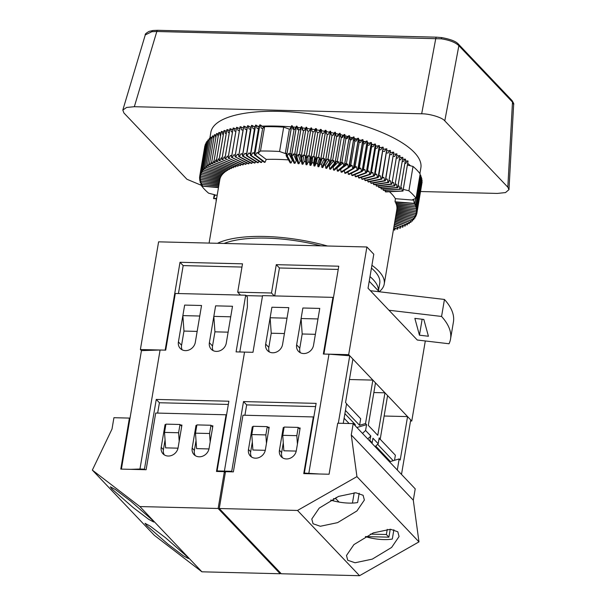<?xml version="1.0" encoding="UTF-8"?>
<svg xmlns="http://www.w3.org/2000/svg" width="606" height="606" viewBox="0 0 606 606"><rect width="100%" height="100%" fill="white"/><g stroke="black" fill="none" stroke-linecap="round" stroke-linejoin="round"><path stroke-width="0.91" d="M356.889 427.503L366.569 424.654L365.585 430.472L370.842 436.002L369.675 440.948M371.781 443.16L372.167 442.789L370.069 440.577M372.167 442.789L372.948 438.214L378.205 443.743L379.182 437.926L380.235 439.032L387.582 395.582L384.954 392.817L373.857 392.544M349.435 379.523L372.864 380.098L375.493 382.863L368.304 425.374L377.765 435.328L384.954 392.817M372.864 380.098L365.516 423.549L366.569 424.654M362.502 433.404L365.585 430.472M344.897 413.663L355.169 424.473L355.404 425.942M346.556 403.869L360.676 418.731L359.57 425.298L365.516 423.549M359.57 425.298L345.443 410.444M389.976 461.643L393.211 460.689L377.621 444.289M378.932 439.418L380.235 439.032M390.097 462.439L389.863 460.969L375.728 446.092M217.615 471.483L217.084 470.93L224.402 471.112L225.409 472.172L224.402 471.112L244.536 352.094L224.402 471.112L231.727 471.294L243.514 401.581L316.135 403.369L304.348 473.081L319.226 473.99M265.678 344.079A9.128 7.901 -43.6 0 0 267.504 350.579A9.128 7.901 -43.6 0 0 276.321 352.101A9.128 7.901 -43.6 0 0 282.563 344.496L288.797 307.651L271.905 307.234L265.678 344.079L268.829 347.397L271.23 333.224L270.125 317.764L287.017 318.18L288.797 307.651L271.905 307.234L270.125 317.764M296.637 344.844A9.128 7.901 136.4 0 0 298.47 351.336A9.128 7.901 136.4 0 0 307.287 352.866A9.128 7.901 136.4 0 0 313.529 345.261L319.763 308.416L302.871 308L301.091 318.529L317.976 318.945L319.763 308.416L302.871 308L296.637 344.844L299.796 348.162A9.128 7.901 -43.6 0 0 300.326 352.73M333.414 297.864L332.936 297.364L323.346 354.04L328.982 354.177L308.848 473.195M332.936 297.364L262.565 295.622L252.982 352.298L244.536 352.094L236.09 351.881L245.68 295.205L247.362 296.978L247.392 307.03L239.794 351.972M304.871 473.634L304.348 473.081M232.25 471.847L231.727 471.294M387.249 529.349L386.378 534.507L388.9 537.166L390.241 529.258M386.378 534.507L370.38 534.113M333.497 498.647L335.845 498.7L339.065 502.086M333.914 501.003L333.202 500.253L330.974 500.2M380.038 439.092L395.377 455.227L394.514 460.31M384.128 416.019L407.565 416.595L400.21 460.045L399.165 458.939L397.294 469.998M393.211 460.689L399.165 458.939M407.565 416.595L410.716 419.913L401.498 474.422M328.982 354.177L349.738 355.767L352.889 359.085L345.541 402.535L346.594 403.641L343.254 423.359M349.738 355.767L338.322 423.238M336.057 497.45L335.845 498.7M354.192 492.761L352.442 503.078M269.367 351.965A9.128 7.901 136.4 0 1 268.829 347.397M299.796 348.162L302.189 333.989L301.091 318.529M296.236 451.084L283.85 450.781L282.752 435.32L284.146 427.056L298.22 427.404L296.826 435.669L282.752 435.32M244.915 415.246L246.665 404.899L315.59 406.596M265.276 450.319L252.891 450.016L251.785 434.555L253.187 426.291L267.261 426.639L265.86 434.903L251.785 434.555M246.665 404.899L243.514 401.581M299.947 429.215L298.22 427.404M297.425 444.122L296.826 435.669M268.981 428.457L267.261 426.639M266.466 443.357L265.86 434.903M344.117 418.254L349.109 423.503M375.114 446.675L378.205 443.743M367.759 438.933L370.842 436.002M365.365 536.605A24.338 7.992 9.6 0 0 392.309 539.037L393.885 529.712M347.753 560.255L355.04 562.762L372.281 559.133L391.635 547.43L399.066 536.522L397.801 531.773L390.514 529.265L373.266 532.894L353.919 544.597L346.48 555.505L347.753 560.255M330.671 500.109A24.338 7.992 9.6 0 0 357.616 502.541L359.191 493.216M313.06 523.758L320.347 526.266L337.587 522.637L356.942 510.934L364.373 500.026L363.1 495.276L355.813 492.769L338.572 496.397L319.218 508.101L311.787 519.009L313.06 523.758M251.535 457.007A9.128 7.901 136.4 0 1 250.679 451.803L252.323 442.069M282.502 457.772A9.128 7.901 -43.6 0 1 281.638 452.568L283.282 442.834M365.41 536.583L388.9 537.166M219.266 508.517L225.493 471.68L233.378 471.877L242.961 415.201L313.332 416.936L303.742 473.612L329.081 474.233L337.709 423.223L353.184 423.609L415.224 488.86L413.3 500.192L418.973 541.878L359.547 575.7L281.298 573.768L219.266 508.517L297.516 510.449L359.547 575.7M353.184 423.609L351.268 434.941L356.942 476.627L418.973 541.878M356.942 476.627L297.516 510.449M351.268 434.941L413.3 500.192M252.975 427.518L252.301 426.813L248.468 449.478A9.128 7.901 -43.6 0 0 250.301 455.977A9.128 7.901 -43.6 0 0 259.11 457.507A9.128 7.901 -43.6 0 0 265.36 449.894L269.193 427.23L267.784 427.192M252.301 426.813L253.096 426.829M298.75 427.957L300.152 427.987L296.319 450.659A9.128 7.901 136.4 0 1 290.077 458.272A9.128 7.901 136.4 0 1 281.26 456.742A9.128 7.901 136.4 0 1 279.434 450.243L283.267 427.571L284.055 427.594M283.941 428.283L283.267 427.571M313.764 417.39L313.332 416.936M146.713 525.584L145.023 523.319L150.144 526.076L165.544 537.764L186.746 556.285L188.443 558.543L183.315 555.785L167.923 544.105L146.713 525.584M112.019 489.087L110.33 486.823L115.451 489.58L130.843 501.268L152.053 519.789L153.742 522.046L148.621 519.289L133.229 507.608L112.019 489.087M195.246 455.621A9.128 7.901 -43.6 0 1 194.382 450.417L196.026 440.683M164.279 454.856A9.128 7.901 136.4 0 1 163.415 449.652L165.067 439.918M225.326 472.657L224.364 471.65L216.486 471.46L226.068 414.784L155.704 413.042L146.114 469.718L120.783 469.097L129.411 418.087L113.928 417.708L112.012 429.04L92.347 470.104L139.888 506.563L201.919 571.814L280.169 573.746L280.336 572.761M129.411 418.087L129.934 418.64M224.364 471.65L218.137 508.487L280.169 573.746M218.137 508.487L139.888 506.563M92.347 470.104L154.379 535.356L201.919 571.814M211.486 425.806L212.895 425.836L209.062 448.508A9.128 7.901 136.4 0 1 202.821 456.121A9.128 7.901 136.4 0 1 194.003 454.591A9.128 7.901 136.4 0 1 192.17 448.092L196.003 425.42L196.798 425.442M165.718 425.367L165.044 424.654L161.211 447.326A9.128 7.901 -43.6 0 0 163.037 453.826A9.128 7.901 -43.6 0 0 171.854 455.356A9.128 7.901 -43.6 0 0 178.096 447.743L181.929 425.071L180.527 425.041M165.044 424.654L165.832 424.677M196.677 426.132L196.003 425.42M226.508 415.239L226.068 414.784M228.333 404.444L159.408 402.748L157.658 413.095M181.724 426.298L179.997 424.488L165.923 424.139L164.529 432.404L165.627 447.864L178.02 448.167M212.691 427.063L210.964 425.253L196.889 424.904L195.488 433.169L196.594 448.622L208.979 448.932M159.408 402.748L156.257 399.43L144.463 469.142L144.993 469.695M121.397 469.112L141.44 350.632L160.09 350.01L139.963 469.029L144.463 469.142M130.631 469.339L139.963 469.029M217.084 470.93L228.879 401.217L156.257 399.43M160.09 350.01L165.718 350.147L175.308 293.471L245.68 295.205M226.273 343.102A9.128 7.901 136.4 0 1 220.023 350.715A9.128 7.901 136.4 0 1 211.206 349.185A9.128 7.901 136.4 0 1 209.381 342.685L215.615 305.848L232.499 306.265L226.273 343.102M201.54 305.5L195.306 342.345A9.128 7.901 -43.6 0 1 189.064 349.95A9.128 7.901 -43.6 0 1 180.247 348.42A9.128 7.901 -43.6 0 1 178.414 341.928L184.648 305.083L201.54 305.5L199.76 316.029L182.868 315.612L184.648 305.083L201.54 305.5M164.529 432.404L178.603 432.752L179.997 424.488M179.202 441.206L178.603 432.752M195.488 433.169L209.562 433.51L210.964 425.253M210.168 441.971L209.562 433.51M213.07 350.579A9.128 7.901 136.4 0 1 212.532 346.003L209.381 342.685M213.827 316.377L215.615 305.848L232.499 306.265L230.719 316.794L213.827 316.377L214.933 331.838L212.532 346.003M182.868 315.612L183.966 331.073L181.573 345.246A9.128 7.901 -43.6 0 0 182.111 349.813M209.805 138.524L210.858 132.305A106.497 34.966 9.6 0 1 279.063 111.36A106.497 34.966 9.6 0 1 420.867 167.824L419.905 173.513M290.918 126.828A106.497 34.966 -170.4 0 0 276.571 126.093A106.497 34.966 -170.4 0 0 262.065 126.169L263.754 127.449M295.683 127.237A106.497 34.966 -170.4 0 0 292.948 126.995L291.751 125.654A110.148 36.171 -170.4 0 0 291.675 125.647L290.191 128.866L289.38 129.169L285.259 153.538L279.578 151.492A112.58 36.966 -170.4 0 0 260.474 151.023L258.504 152.879L257.065 152.523L255.482 155.075L265.049 162.279L266.231 159.423A89.764 29.474 9.6 0 1 277.753 159.378A89.764 29.474 9.6 0 1 288.509 159.901M300.485 127.722A106.497 34.966 -170.4 0 0 297.599 127.419L296.554 126.086L291.478 156.128L292.054 156.363L294.993 163.332L296.266 160.575A89.764 29.474 9.6 0 1 297.076 160.666M305.31 128.283A106.497 34.966 -170.4 0 0 302.28 127.919L301.394 126.601L296.311 156.636L296.872 156.878L298.94 163.756L300.22 161.014A89.764 29.474 9.6 0 1 301.417 161.158M310.151 128.926A106.497 34.966 -170.4 0 0 306.977 128.495L306.257 127.184L301.174 157.227L301.712 157.469L302.902 164.241L304.189 161.514A89.764 29.474 9.6 0 1 305.666 161.711L305.182 155.31L305.485 157.984L305.977 157.878A110.148 36.171 -170.4 0 1 306.053 157.886L306.568 158.136L306.878 164.787L308.159 162.067A89.764 29.474 9.6 0 1 309.643 162.294L310.007 156.022L310.348 158.704L310.863 158.613A110.148 36.171 -170.4 0 1 310.931 158.62L311.423 158.878L310.855 165.393L312.143 162.688A89.764 29.474 9.6 0 1 313.62 162.938L314.825 156.802L315.196 159.507L315.734 159.423A110.148 36.171 -170.4 0 1 315.809 159.431L316.279 159.689L314.825 166.059L316.112 163.37A89.764 29.474 9.6 0 1 317.589 163.635L319.627 157.651L320.036 160.37L320.597 160.302A110.148 36.171 -170.4 0 1 320.672 160.317L321.112 160.575L318.786 166.786L320.066 164.105A89.764 29.474 9.6 0 1 321.536 164.393L324.415 158.575L324.854 161.31L325.437 161.249A110.148 36.171 -170.4 0 1 325.505 161.264L325.922 161.529L322.725 167.567A89.764 29.474 -170.4 0 0 321.854 167.385L321.536 164.393M314.999 129.639A106.497 34.966 -170.4 0 0 311.757 129.154M319.847 130.434A106.497 34.966 -170.4 0 0 316.605 129.896M324.672 131.297A106.497 34.966 -170.4 0 0 321.445 130.707M328.49 134.206L329.459 132.229A106.497 34.966 -170.4 0 0 326.263 131.6M332.785 135.229L334.111 133.206A106.497 34.966 -170.4 0 0 331.058 132.555M337.012 136.297L338.716 134.244A106.497 34.966 -170.4 0 0 335.822 133.585M341.254 137.335L343.269 135.35A106.497 34.966 -170.4 0 0 340.534 134.684M345.594 138.297L347.761 136.509A106.497 34.966 -170.4 0 0 345.193 135.842M349.912 139.319L352.184 137.729A106.497 34.966 -170.4 0 0 349.791 137.062M354.283 140.35L356.533 139.001A106.497 34.966 -170.4 0 0 354.313 138.342M358.699 141.41L360.79 140.327A106.497 34.966 -170.4 0 0 358.744 139.683M363.024 142.569L364.956 141.706A106.497 34.966 -170.4 0 0 363.092 141.077M367.259 143.811L369.016 143.122A106.497 34.966 -170.4 0 0 367.334 142.531M371.387 145.122L372.963 144.592A106.497 34.966 -170.4 0 0 371.47 144.023M375.402 146.508L376.788 146.099A106.497 34.966 -170.4 0 0 375.485 145.576M379.288 147.947L380.492 147.637A106.497 34.966 -170.4 0 0 379.371 147.167M383.045 149.44L384.052 149.22A106.497 34.966 -170.4 0 0 383.128 148.796M386.666 150.977L387.476 150.826A106.497 34.966 -170.4 0 0 386.734 150.47M390.135 152.56L390.749 152.462A106.497 34.966 -170.4 0 0 390.196 152.182M393.468 154.182L393.87 154.129A106.497 34.966 -170.4 0 0 393.506 153.932M410.444 165.786A106.497 34.966 -170.4 0 0 407.687 163.325M441.35 38.829L441.713 37.602C450.432 39.193 455.977 41.344 458.356 44.071L458.356 44.071A2.432 2.106 136.4 0 1 458.863 45.685C455.5 42.435 449.667 40.148 441.35 38.829L156.81 31.504L151.886 31.694L145.266 34.928C144.887 34.216 146.175 33.027 149.144 31.376L153.023 30.489L157.643 30.3A2.432 0.924 91.4 0 0 156.81 31.504L134.335 106.709L126.631 107.436L122.821 110.05L123.897 112.958L186.928 179.262L201.54 185.391M510.6 99.892A2.432 2.106 136.4 0 1 511.979 100.482C513.532 102.876 514.085 104.187 513.653 104.414L512.487 102.096L458.863 45.685L444.789 120.874C442.388 117.579 429.73 113.708 421.678 113.792L435.797 38.383A2.432 0.924 91.4 0 1 436.623 37.178L441.713 37.602M458.356 44.071L511.979 100.482A2.432 2.106 136.4 0 1 512.487 102.096L507.82 187.178L444.789 120.874M378.439 290.925L379.735 283.297A85.196 27.974 -170.4 0 0 371.44 268.117M320.907 245.839A85.196 27.974 -170.4 0 0 266.292 238.12A85.196 27.974 -170.4 0 0 224.084 243.453M379.22 291.751L378.402 290.888A85.196 27.974 -170.4 0 0 370.001 276.624M379.182 291.706A89.764 29.474 -170.4 0 0 384.234 284.055A89.764 29.474 -170.4 0 0 371.917 265.292M327.513 246.006A89.764 29.474 -170.4 0 0 264.716 236.461A89.764 29.474 -170.4 0 0 217.478 243.294M421.867 181.906L422.109 182.027A110.148 36.171 -170.4 0 1 422.109 182.05L417.026 212.092L396.892 209.032A89.764 29.474 -170.4 0 0 396.915 208.737L397.074 207.722M396.9 207.396L417.034 210.426A110.148 36.171 -170.4 0 0 417.034 210.426L396.915 207.699A89.764 29.474 -170.4 0 0 396.9 207.396L397.051 206.373M396.703 206.032L416.822 208.752A110.148 36.171 -170.4 0 0 416.822 208.752L396.763 206.335A89.764 29.474 -170.4 0 0 396.703 206.032L396.847 205.002M396.332 204.646L416.39 207.047A110.148 36.171 -170.4 0 0 416.39 207.047L396.43 204.957A89.764 29.474 -170.4 0 0 396.332 204.646L396.46 203.601M419.981 175.028L420.822 175.285A110.148 36.171 -170.4 0 1 420.829 175.308L415.754 205.343L395.923 203.548A89.764 29.474 -170.4 0 0 395.786 203.237L395.907 202.184M395.241 202.124A89.764 29.474 -170.4 0 0 395.067 201.806L395.377 198.685L413.769 200.162L414.262 203.351L414.875 203.571A110.148 36.171 -170.4 0 1 414.89 203.601L395.241 202.124M389.446 191.776A89.764 29.474 9.6 0 1 395.377 198.685M405.293 160.931L408.035 161.007A110.148 36.171 -170.4 0 1 408.073 161.037L402.99 191.072L385.666 191.92A89.764 29.474 -170.4 0 0 385.234 191.594L385.264 190.367M402.604 159.204L405.535 159.219A110.148 36.171 -170.4 0 1 405.581 159.249L400.498 189.284L383.651 190.466A89.764 29.474 -170.4 0 0 383.181 190.14L383.197 188.875M399.733 157.499L402.854 157.446A110.148 36.171 -170.4 0 1 402.899 157.469L397.672 187.724L381.477 189.011A89.764 29.474 -170.4 0 0 380.977 188.693L380.985 187.39M396.824 155.81L399.99 155.681A110.148 36.171 -170.4 0 1 400.036 155.712L394.847 185.974L379.159 187.58A89.764 29.474 -170.4 0 0 378.629 187.262L378.621 185.913M393.87 154.129L396.953 153.939A110.148 36.171 -170.4 0 1 396.998 153.962L391.84 184.232L376.705 186.156A89.764 29.474 -170.4 0 0 376.137 185.837L376.121 184.444M390.749 152.462L393.741 152.22A110.148 36.171 -170.4 0 1 393.794 152.242L388.666 182.52L374.107 184.747A89.764 29.474 -170.4 0 0 373.508 184.444L373.478 182.982M385.605 179.384L387.264 179.118L385.764 178.876L390.431 150.546L385.333 180.823L371.372 183.368A89.764 29.474 -170.4 0 0 370.751 183.057L370.705 181.535M382.128 177.785L383.901 177.452L382.394 177.232L386.908 148.879L381.841 179.164L368.516 182.005A89.764 29.474 -170.4 0 0 367.865 181.702L367.804 180.103M378.508 176.225L380.379 175.816L378.879 175.619L383.234 147.243L378.205 177.528L365.539 180.664A89.764 29.474 -170.4 0 0 364.857 180.376L364.782 178.694M374.735 174.71L376.712 174.21L375.212 174.036L379.341 149.667L379.424 145.645L374.425 175.937L362.449 179.361A89.764 29.474 -170.4 0 0 361.744 179.073L361.646 177.293M370.827 173.255L372.91 172.634L371.425 172.49L375.546 148.122L375.478 144.076L370.516 174.376L359.244 178.081A89.764 29.474 -170.4 0 0 358.517 177.808L358.404 175.907M366.774 171.854L368.978 171.104L367.501 170.983L371.622 146.614L371.41 142.561L366.478 172.861L355.934 176.838A89.764 29.474 -170.4 0 0 355.192 176.573L355.055 174.543M362.6 170.521L364.926 169.619L363.464 169.521L367.584 145.145L367.228 141.084L362.327 171.384L352.533 175.634A89.764 29.474 -170.4 0 0 351.768 175.369L351.609 173.187M358.29 169.279L360.759 168.173L359.32 168.097L363.441 143.728L362.933 139.66L358.063 169.96L349.048 174.467A89.764 29.474 -170.4 0 0 348.261 174.21L348.018 171.15M353.859 168.135L356.495 166.779L355.071 166.726L359.191 142.357L358.684 141.804L358.54 138.282L353.699 168.582L345.473 173.339A89.764 29.474 -170.4 0 0 344.67 173.096L344.413 170.044M349.298 167.12L352.124 165.43L350.722 165.408L354.843 141.039L354.283 140.478L354.055 136.956L349.245 167.264L341.822 172.255A89.764 29.474 -170.4 0 0 341.004 172.021L340.731 168.976M338.11 171.218A89.764 29.474 -170.4 0 0 337.277 170.998L336.997 167.96L343.14 162.908L343.693 165.718L344.337 165.711A110.148 36.171 -170.4 0 1 344.405 165.726L344.708 165.991L338.11 171.218M334.338 170.233A89.764 29.474 -170.4 0 0 333.489 170.013L333.194 166.991L338.534 161.726L339.065 164.521L339.693 164.499A110.148 36.171 -170.4 0 1 339.769 164.521L340.095 164.787L334.338 170.233M332.626 166.855A89.764 29.474 9.6 0 1 333.194 166.991M330.505 169.286A89.764 29.474 -170.4 0 0 329.649 169.089L329.346 166.074L333.876 160.613L334.376 163.393L334.997 163.355A110.148 36.171 -170.4 0 1 335.065 163.37L335.421 163.635L330.505 169.286M328.399 165.855A89.764 29.474 9.6 0 1 329.346 166.074M326.634 168.4A89.764 29.474 -170.4 0 0 325.77 168.21L325.46 165.203L329.164 159.56L329.641 162.317L330.232 162.272A110.148 36.171 -170.4 0 1 330.308 162.287L330.694 162.552L326.634 168.4M324.127 164.923A89.764 29.474 9.6 0 1 325.46 165.203M318.786 166.786A89.764 29.474 -170.4 0 0 317.908 166.62L317.589 163.635M314.825 166.059A89.764 29.474 -170.4 0 0 313.946 165.908L313.62 162.938M310.855 165.393A89.764 29.474 -170.4 0 0 309.969 165.256L309.643 162.294M306.878 164.787A89.764 29.474 -170.4 0 0 305.992 164.658L305.666 161.711M302.902 164.241A89.764 29.474 -170.4 0 0 302.023 164.128L300.637 157.333L301.099 157.212A110.148 36.171 -170.4 0 1 301.174 157.227M298.94 163.756A89.764 29.474 -170.4 0 0 298.061 163.658L295.796 156.757L296.243 156.628A110.148 36.171 -170.4 0 1 296.311 156.636M294.993 163.332A89.764 29.474 -170.4 0 0 294.122 163.249L290.986 156.257L291.403 156.121A110.148 36.171 -170.4 0 1 291.478 156.128M285.259 153.538L286.07 153.235L286.206 155.833L290.206 162.9A89.764 29.474 -170.4 0 1 291.077 162.976L292.342 160.204A89.764 29.474 9.6 0 1 292.774 160.242M378.402 290.888L369.221 281.229M265.049 162.279A89.764 29.474 -170.4 0 0 264.277 162.31L254.725 154.909A110.148 36.171 -170.4 0 1 254.785 154.901L255.482 155.075M255.171 126.548A106.497 34.966 -170.4 0 0 254.043 126.639L252.301 125.518L252.952 128.601L254.429 128.919L250.376 155.333L260.868 162.491A89.764 29.474 -170.4 0 1 261.618 162.446L262.277 160.832M251.142 126.896A106.497 34.966 -170.4 0 0 250.21 126.987L248.354 125.874L249.013 128.942L250.498 129.245L246.331 155.628L257.558 162.734A89.764 29.474 -170.4 0 1 258.285 162.673L258.891 161.143M247.233 127.321A106.497 34.966 -170.4 0 0 246.498 127.411L244.536 126.313L245.203 129.358L246.695 129.639L242.415 156.007L254.346 163.044A89.764 29.474 -170.4 0 1 255.05 162.969L255.618 161.507M243.46 127.828A106.497 34.966 -170.4 0 0 242.923 127.911L240.855 126.828L241.529 129.858L243.029 130.116L238.628 156.462L251.248 163.415A89.764 29.474 -170.4 0 1 251.929 163.325L252.452 161.923M240.855 126.828L240.135 126.707L235.052 156.742A110.148 36.171 -170.4 0 0 234.999 156.749L248.263 163.847A89.764 29.474 -170.4 0 1 248.915 163.749L249.407 162.4M239.787 128.434A106.497 34.966 -170.4 0 0 239.491 128.487L236.598 127.305L231.522 157.348A110.148 36.171 -170.4 0 0 231.469 157.355L245.392 164.347A89.764 29.474 -170.4 0 1 246.021 164.234L246.483 162.931M236.234 129.146L236.211 129.131A106.497 34.966 -170.4 0 0 236.211 129.131L233.219 127.987L228.136 158.022A110.148 36.171 -170.4 0 0 228.091 158.03L242.658 164.908A89.764 29.474 -170.4 0 1 243.248 164.779L243.688 163.522M232.871 129.76L230 128.737L224.917 158.772A110.148 36.171 -170.4 0 0 224.871 158.787L240.044 165.529A89.764 29.474 -170.4 0 1 240.612 165.385L241.029 164.165M229.666 130.457L226.947 129.563L221.872 159.598A110.148 36.171 -170.4 0 0 221.826 159.613L237.575 166.203A89.764 29.474 -170.4 0 1 238.113 166.052L238.506 164.862M226.621 131.237L224.076 130.457L218.993 160.492A110.148 36.171 -170.4 0 0 218.948 160.507L235.249 166.938A89.764 29.474 -170.4 0 1 235.757 166.771L236.12 165.612M223.758 132.085L221.379 131.419L216.297 161.454A110.148 36.171 -170.4 0 0 216.259 161.469L233.068 167.733A89.764 29.474 -170.4 0 1 233.545 167.551L233.886 166.423M221.069 133.009L218.864 132.449L213.782 162.491A110.148 36.171 -170.4 0 0 213.751 162.506L231.045 168.582A89.764 29.474 -170.4 0 1 231.477 168.385L231.803 167.279M218.569 134.009L216.547 133.547L211.464 163.582A110.148 36.171 -170.4 0 0 211.433 163.605L229.166 169.475A89.764 29.474 -170.4 0 1 229.576 169.279L229.879 168.188M216.251 135.077L214.418 134.706L209.335 164.741A110.148 36.171 -170.4 0 0 209.305 164.764L227.455 170.43A89.764 29.474 -170.4 0 1 227.826 170.218L228.114 169.142M214.138 136.214L212.494 135.926L207.411 165.968A110.148 36.171 -170.4 0 0 207.381 165.983L225.902 171.43A89.764 29.474 -170.4 0 1 226.235 171.203L226.508 170.142M212.214 137.418L210.767 137.206L205.684 167.241A110.148 36.171 -170.4 0 0 205.661 167.264L224.523 172.475A89.764 29.474 -170.4 0 1 224.811 172.24L225.068 171.195M210.494 138.676L209.252 138.539L204.169 168.574A110.148 36.171 -170.4 0 0 204.146 168.597L223.303 173.574A89.764 29.474 -170.4 0 1 223.561 173.324L223.803 172.286M208.987 140.001L207.941 139.925L202.858 169.96A110.148 36.171 -170.4 0 0 202.843 169.983L222.258 174.702A89.764 29.474 -170.4 0 1 222.478 174.452L222.705 173.422M207.684 141.372L206.851 141.365L201.768 171.4A110.148 36.171 -170.4 0 0 201.753 171.422L221.387 175.884A89.764 29.474 -170.4 0 1 221.569 175.619L221.781 174.596M206.593 142.804L205.964 142.849L200.889 172.884A110.148 36.171 -170.4 0 0 200.874 172.907L220.69 177.096A89.764 29.474 -170.4 0 1 220.826 176.823L221.031 175.801M205.707 144.334L205.305 144.372L200.222 174.414A110.148 36.171 -170.4 0 0 200.215 174.437L220.167 178.346A89.764 29.474 -170.4 0 1 220.273 178.066L220.463 177.05M205.033 145.917L199.775 175.982A110.148 36.171 -170.4 0 0 199.768 176.005L219.826 179.626A89.764 29.474 -170.4 0 1 219.887 179.338L220.061 178.323M423.829 319.445L414.86 318.385L419.45 335.186L428.419 336.247L423.829 319.445M441.569 316.453L388.961 310.242L417.261 340.011L449.038 343.761A164.309 53.949 -170.4 0 0 450.546 338.996A164.309 53.949 -170.4 0 0 441.569 316.453L444.448 299.455L370.387 290.706M450.546 338.996L453.424 321.991A164.309 53.949 -170.4 0 0 444.448 299.455M422.147 319.241L419.45 335.186M388.961 310.242L368.039 288.229L373.788 254.225L366.895 246.975L348.685 354.661L411.769 421.018L410.535 420.988M284.419 333.55L271.23 333.224M315.378 334.315L302.189 333.989M214.933 331.838L228.121 332.164M183.966 331.073L197.155 331.399M348.685 354.661L323.915 354.048L338.769 266.201L276.283 264.663L271.488 293.001L237.711 292.168L242.506 263.83L180.012 262.284L165.158 350.132L140.387 349.526L158.598 241.839L366.895 246.975M338.224 269.428L279.434 267.981L276.283 264.663M274.26 295.91L271.488 293.001M279.434 267.981L274.707 295.925M240.484 295.077L237.711 292.168M262.496 296.016L246.059 295.614M241.961 267.057L183.171 265.602L180.012 262.284M183.171 265.602L178.444 293.546M425.306 340.958L411.769 421.018M141.44 350.632L140.387 349.526M393.415 229.772L394.703 230.083A110.148 36.171 -170.4 0 0 394.748 230.068L393.483 229.348M393.733 227.909L397.581 229.189A110.148 36.171 -170.4 0 0 397.619 229.174L393.794 227.508M394.029 226.144L400.278 228.227A110.148 36.171 -170.4 0 0 400.316 228.212L394.089 225.765M394.309 224.47L402.785 227.189A110.148 36.171 -170.4 0 0 402.823 227.174L394.37 224.106M394.582 222.872L405.111 226.099A110.148 36.171 -170.4 0 0 405.141 226.076L394.642 222.523M394.839 221.334L407.24 224.94A110.148 36.171 -170.4 0 0 407.27 224.917L394.9 220.993M395.097 219.849L409.164 223.712A110.148 36.171 -170.4 0 0 409.194 223.697L395.15 219.523M395.339 218.41L410.883 222.44A110.148 36.171 -170.4 0 0 410.913 222.417L395.392 218.092M395.574 217.009L412.406 221.107A110.148 36.171 -170.4 0 0 412.428 221.084L395.627 216.698M395.809 215.638L413.709 219.713A110.148 36.171 -170.4 0 0 413.731 219.698L395.854 215.335M396.036 214.289L414.807 218.281A110.148 36.171 -170.4 0 0 414.822 218.258L396.082 213.994M396.256 212.964L415.686 216.796A110.148 36.171 -170.4 0 0 415.701 216.774L396.309 212.668M396.483 211.653L416.352 215.266A110.148 36.171 -170.4 0 0 416.36 215.244L396.529 211.358M396.703 210.343L416.799 213.698A110.148 36.171 -170.4 0 0 416.807 213.676L396.748 210.055M417.026 212.092A110.148 36.171 -170.4 0 0 417.026 212.062L396.915 208.737M415.754 205.343A110.148 36.171 -170.4 0 0 415.739 205.32L395.786 203.237M395.067 201.806L414.262 203.351M402.99 191.072A110.148 36.171 -170.4 0 0 402.96 191.049L385.234 191.594M400.498 189.284A110.148 36.171 -170.4 0 0 400.46 189.261L383.181 190.14M397.816 187.512A110.148 36.171 -170.4 0 0 397.771 187.481L380.977 188.693M394.953 185.747A110.148 36.171 -170.4 0 0 394.907 185.716L378.629 187.262M391.915 184.004A110.148 36.171 -170.4 0 0 391.87 183.974L376.137 185.837M388.711 182.277A110.148 36.171 -170.4 0 0 388.666 182.254L373.508 184.444M385.348 180.58A110.148 36.171 -170.4 0 0 385.295 180.558L370.751 183.057M381.825 178.914A110.148 36.171 -170.4 0 0 381.772 178.891L367.865 181.702M378.152 177.278A110.148 36.171 -170.4 0 0 378.099 177.255L364.857 180.376M374.341 175.679A110.148 36.171 -170.4 0 0 374.288 175.657L361.744 179.073M370.402 174.119A110.148 36.171 -170.4 0 0 370.342 174.096L358.517 177.808M366.335 172.596A110.148 36.171 -170.4 0 0 366.266 172.574L355.192 176.573M362.146 171.119A110.148 36.171 -170.4 0 0 362.085 171.104L351.768 175.369M357.851 169.695A110.148 36.171 -170.4 0 0 357.79 169.672L348.261 174.21M353.457 168.316A110.148 36.171 -170.4 0 0 353.389 168.301L344.67 173.096M348.973 166.991A110.148 36.171 -170.4 0 0 348.904 166.976L341.004 172.021M337.277 170.998L343.693 165.718M333.489 170.013L339.065 164.521M329.649 169.089L334.376 163.393M325.77 168.21L329.641 162.317M321.854 167.385L324.854 161.31M317.908 166.62L320.036 160.37M313.946 165.908L315.196 159.507M309.969 165.256L310.348 158.704M305.992 164.658L305.485 157.984M291.077 162.976L287.267 155.924L286.668 155.697A110.148 36.171 -170.4 0 0 286.6 155.689L286.206 155.833M261.618 162.446L250.589 155.113A110.148 36.171 -170.4 0 0 250.528 155.113L250.376 155.333M258.285 162.673L246.513 155.401A110.148 36.171 -170.4 0 0 246.453 155.409L246.331 155.628M255.05 162.969L242.559 155.772A110.148 36.171 -170.4 0 0 242.498 155.78L242.415 156.007M251.929 163.325L238.734 156.219A110.148 36.171 -170.4 0 0 238.681 156.227L238.628 156.462M248.915 163.749L235.052 156.742M246.021 164.234L231.522 157.348M243.248 164.779L228.136 158.022M240.612 165.385L224.917 158.772M238.113 166.052L221.872 159.598M235.757 166.771L218.993 160.492M233.545 167.551L216.297 161.454M231.477 168.385L213.782 162.491M229.576 169.279L211.464 163.582M227.826 170.218L209.335 164.741M226.235 171.203L207.411 165.968M224.811 172.24L205.684 167.241M223.561 173.324L204.169 168.574M222.478 174.452L202.858 169.96M221.569 175.619L201.768 171.4M220.826 176.823L200.889 172.884L205.957 142.872A110.148 36.171 -170.4 0 0 205.957 142.872M220.273 178.066L200.222 174.414M219.887 179.338L199.775 175.982M219.652 180.641L199.548 177.588A110.148 36.171 -170.4 0 0 199.541 177.611L219.599 180.929M219.433 181.951L199.533 179.232A110.148 36.171 -170.4 0 0 199.541 179.255L219.38 182.239M219.205 183.262L199.745 180.906A110.148 36.171 -170.4 0 0 199.753 180.929L219.16 183.557M218.986 184.595L200.177 182.611A110.148 36.171 -170.4 0 0 200.185 182.633L218.933 184.891M218.758 185.944L200.821 184.338A110.148 36.171 -170.4 0 0 200.836 184.36L218.705 186.247M218.524 187.322L201.684 186.08A110.148 36.171 -170.4 0 0 201.7 186.11L218.471 187.625M216.668 198.298L213.577 198.609A110.148 36.171 -170.4 0 0 213.615 198.632L216.6 198.707M420.549 191.526L497.382 193.428L505.525 192.572L508.979 189.625L507.82 187.178M134.335 106.709L421.678 113.792M294.289 129.479L292.948 126.995M262.065 126.169L260.557 125.041L261.186 128.146L262.633 128.51L264.602 126.654A112.58 36.966 -170.4 0 1 283.699 127.124L279.578 151.492M264.602 126.654L260.474 151.023M259.323 126.29A106.497 34.966 -170.4 0 0 257.997 126.366L255.671 125.071L250.589 155.113M259.118 127.146L257.997 126.366M255.012 127.26L254.043 126.639M251.02 127.472L250.21 126.987M247.142 127.775L246.498 127.411M243.4 128.161L242.923 127.911M201.669 184.61L201.487 185.694A112.58 36.966 -170.4 0 0 201.7 185.981M201.828 186.156A112.58 36.966 -170.4 0 0 208.623 193.2L215.016 194.829L213.789 198.404M407.399 165.014L413.027 166.438A112.58 36.966 -170.4 0 1 420.163 173.945L416.042 198.314A112.58 36.966 -170.4 0 0 408.906 190.814L403.278 189.383M413.027 166.438L408.906 190.814M307.378 130.744L306.977 128.495M303 130.328L302.28 127.919M298.675 129.972L297.599 127.419M292.342 160.204L288.698 153.447L287.267 155.924M290.986 156.257L290.804 153.636L289.933 153.924L294.061 129.555L292.819 129.078L292.35 125.881M262.633 128.51L258.504 152.879M266.231 159.423L257.065 152.523M291.675 125.647L286.6 155.689M291.751 125.654L286.668 155.697M283.699 127.124L289.38 129.169M260.557 125.041L259.868 124.866L254.785 154.901M254.634 153.909L252.891 152.704L251.293 155.28M254.543 155.113L254.732 152.614L254.353 153.045L258.474 128.677L257.012 128.336L256.376 125.237M259.868 124.866A110.148 36.171 -170.4 0 0 259.8 124.866L258.474 128.677M259.8 124.866L254.725 154.909M254.353 153.045L252.891 152.704M250.505 154.045L248.831 152.97L247.225 155.553M255.671 125.071A110.148 36.171 -170.4 0 0 255.611 125.078L254.429 128.919M255.611 125.078L250.528 155.113M250.308 153.288L248.831 152.97M252.301 125.518L251.596 125.366L246.513 155.401M246.49 154.272L244.892 153.31L243.271 155.916M251.596 125.366A110.148 36.171 -170.4 0 0 251.535 125.366L250.498 129.245M251.535 125.366L246.453 155.409M246.377 153.613L244.892 153.31M248.354 125.874L247.642 125.73L242.559 155.772M242.612 154.591L241.082 153.735L239.453 156.356M247.642 125.73A110.148 36.171 -170.4 0 0 247.581 125.737L246.695 129.639M247.581 125.737L242.498 155.78M242.574 154.015L241.082 153.735M244.536 126.313L243.817 126.177L238.734 156.219M238.862 154.992L237.408 154.227L235.779 156.863M243.817 126.177A110.148 36.171 -170.4 0 0 243.756 126.184L243.029 130.116M243.756 126.184L238.681 156.227M238.908 154.485L237.408 154.227M235.219 155.462L233.871 154.803L232.242 157.454M239.415 130.654L237.999 130.434L237.325 127.419M240.135 126.707A110.148 36.171 -170.4 0 0 240.082 126.715L234.999 156.749M235.287 155.03L233.871 154.803M231.697 156.007L230.492 155.454L228.863 158.121M235.878 131.26L234.613 131.085L233.946 128.086M236.598 127.305A110.148 36.171 -170.4 0 0 236.545 127.313L231.469 157.355M231.757 155.636L230.492 155.454M228.326 156.636L227.273 156.174L225.644 158.863M232.499 131.949L231.394 131.805L230.719 128.828M233.219 127.987A110.148 36.171 -170.4 0 0 233.166 127.995L228.091 158.03M228.379 156.318L227.273 156.174M225.114 157.34L224.212 156.969L222.591 159.673M229.288 132.706L228.333 132.6L227.667 129.639M230 128.737A110.148 36.171 -170.4 0 0 229.954 128.745L224.871 158.787M225.159 157.075L224.212 156.969M222.076 158.128L221.326 157.833L219.705 160.56M226.235 133.54L225.447 133.464L224.788 130.525M226.947 129.563A110.148 36.171 -170.4 0 0 226.909 129.57L221.826 159.613M222.114 157.908L221.326 157.833M219.205 158.984L218.614 158.772L217.001 161.514M223.356 134.449L222.735 134.396L222.084 131.472M224.076 130.457A110.148 36.171 -170.4 0 0 224.031 130.472L218.948 160.507M219.236 158.817L218.614 158.772M216.516 159.923L216.084 159.772L214.486 162.537M220.66 135.433L220.205 135.403L219.569 132.494M221.379 131.419A110.148 36.171 -170.4 0 0 221.334 131.434L216.259 161.469M216.539 159.802L216.084 159.772M214.016 160.931L212.153 163.62M218.152 136.479L217.236 133.578M218.864 132.449A110.148 36.171 -170.4 0 0 218.827 132.464L213.751 162.506M211.699 161.999L210.017 164.764M215.827 137.6L215.1 134.729M216.547 133.547A110.148 36.171 -170.4 0 0 216.509 133.562L211.433 163.605M209.555 163.287L208.078 165.976M213.721 138.653L213.16 135.933M214.418 134.706A110.148 36.171 -170.4 0 0 214.388 134.721L209.305 164.764M207.547 164.999L206.343 167.241M211.873 139.433L211.426 137.198M212.494 135.926A110.148 36.171 -170.4 0 0 212.464 135.949L207.381 165.983M205.737 166.801L204.813 168.559M210.229 140.259L209.896 138.524M210.767 137.206A110.148 36.171 -170.4 0 0 210.744 137.221L205.661 167.264M204.169 168.612L203.487 169.938M208.797 141.115L208.57 139.903M209.252 138.539A110.148 36.171 -170.4 0 0 209.229 138.562L204.146 168.597M203.01 170.104L202.374 171.362M207.578 141.993L207.457 141.327M207.941 139.925A110.148 36.171 -170.4 0 0 207.926 139.948L202.843 169.983M202.071 171.627L201.48 172.831M206.851 141.365A110.148 36.171 -170.4 0 0 206.835 141.387L201.753 171.422M201.351 173.18L200.798 174.354M200.874 174.733L200.328 175.907M205.305 144.372A110.148 36.171 -170.4 0 0 205.29 144.395L200.215 174.437M200.609 176.323L200.078 177.505M204.858 145.948A110.148 36.171 -170.4 0 0 204.851 145.97L199.768 176.005M199.813 176.028L199.548 177.588M200.563 177.944L200.048 179.134M199.791 177.732L199.533 179.232M200.737 179.596L200.23 180.8M199.988 179.467L199.745 180.906M201.124 181.277L200.639 182.489M200.412 181.186L200.177 182.611M201.73 182.974L201.26 184.209M201.063 182.906L200.821 184.338M202.555 184.701L202.093 185.944M201.927 184.641L201.684 186.08M217.198 195.147L214.592 195.246M214.251 194.632L213.577 198.609M216.577 198.806L216.251 200.185M216.357 198.715L216.077 200.397M395.029 228.409L394.748 230.068M394.779 228.31L394.642 229.81M397.892 227.553L397.619 229.174M397.597 227.447L397.483 228.916M400.581 226.629L400.316 228.212M400.233 226.508L400.142 227.947M403.088 225.629L402.823 227.174M402.687 225.5L402.619 226.909M405.399 224.561L405.141 226.076M404.952 224.425L404.906 225.811M407.52 223.425L407.27 224.917M407.027 223.281L407.005 224.652M409.436 222.228L409.194 223.697M408.898 222.084L408.898 223.432M411.156 220.963L410.913 222.417M410.573 220.819L410.588 222.152M412.671 219.645L412.428 221.084M412.042 219.493L412.072 220.819M413.974 218.266L413.731 219.698M413.3 218.122L413.353 219.433M415.065 216.842L414.822 218.258M414.345 216.69L414.413 217.993M415.943 215.312L415.701 216.774M415.178 215.213L415.262 216.516M416.617 213.721L416.36 215.244M415.799 213.691L415.898 214.986M416.807 213.676L421.844 183.61M416.201 212.13L416.322 213.418M422.109 182.027L417.026 212.062M416.39 210.524L416.519 211.812M422.117 180.406A110.148 36.171 -170.4 0 0 422.117 180.383L417.034 210.449L422.117 180.383L421.662 180.179M416.36 208.881L416.504 210.176M421.905 178.709A110.148 36.171 -170.4 0 1 421.905 178.74L416.83 208.775L421.905 178.709L421.238 178.459M416.102 207.146L416.269 208.509M421.473 177.005A110.148 36.171 -170.4 0 1 421.481 177.035L416.398 207.07L421.473 177.005L420.594 176.74M415.625 205.381L415.814 206.813M420.45 177.566L420.897 176.77M420.822 175.285L415.739 205.32M414.913 203.465L415.148 205.093M414.875 203.571L415.746 198.435L414.89 203.601M419.875 175.672L420.231 175.051M413.769 200.162L412.504 199.7L416.042 198.314M408.035 161.007L402.96 191.049M400.748 187.815L401.619 187.777L402.255 190.882M401.619 187.777L400.786 187.58M404.906 163.211L405.74 163.408L407.338 160.84M405.535 159.219L400.46 189.261M398.059 186.08L399.104 186.019L399.748 189.102M399.104 186.019L398.104 185.8M402.225 161.423L403.225 161.643L404.831 159.06M402.854 157.446L397.771 187.481M395.188 184.368L396.4 184.269L397.059 187.337M396.4 184.269L395.241 184.027M399.369 159.658L400.521 159.893L402.142 157.295M399.99 155.681L394.907 185.716M392.143 182.679L393.529 182.527L394.188 185.58M393.529 182.527L392.211 182.277M396.332 157.908L397.65 158.158L399.271 155.545M396.953 153.939L391.87 183.974M388.923 181.02L390.476 180.815L391.15 183.853M390.476 180.815L389.007 180.558M393.127 156.181L394.604 156.446L396.233 153.81M385.764 178.876L385.333 180.823M393.741 152.22L388.666 182.254M387.264 179.118L387.938 182.141M389.885 154.507L391.393 154.75L393.021 152.098M382.394 177.232L381.841 179.164M387.476 150.826L390.378 150.523L385.295 180.558M383.901 177.452L384.568 180.452M386.514 152.863L388.022 153.083L389.65 150.417M378.879 175.619L378.205 177.528M384.052 149.22L386.848 148.856L381.772 178.891M380.379 175.816L381.045 178.8M383 151.25L384.499 151.439L386.128 148.758M375.212 174.036L374.425 175.937M380.492 147.637L383.181 147.22L378.099 177.255M376.712 174.21L377.379 177.172M379.341 149.667L380.833 149.833L382.462 147.137M371.425 172.49L371.183 171.952L370.516 174.376M376.788 146.099L379.364 145.614L374.288 175.657M372.91 172.634L373.569 175.589M375.546 148.122L377.03 148.265L378.652 145.546M367.501 170.983L367.198 170.438L366.478 172.861M372.963 144.592L375.417 144.054L370.342 174.096M368.978 171.104L369.63 174.036M371.622 146.614L373.099 146.735L374.713 143.993M363.464 169.521L363.092 168.968L362.327 171.384M369.016 143.122L371.349 142.539L366.266 172.574M364.926 169.619L365.57 172.528M367.584 145.145L369.046 145.243L370.645 142.486M359.32 168.097L358.881 167.551L358.063 169.96M364.956 141.706L367.16 141.062L362.085 171.104M360.759 168.173L361.388 171.066M363.441 143.728L364.88 143.804L366.471 141.024M355.071 166.726L354.563 166.173L353.699 168.582M360.79 140.327L362.865 139.638L357.79 169.672M356.495 166.779L357.101 169.65M359.191 142.357L360.615 142.41L362.183 139.615M350.722 165.408L350.162 164.855L349.245 167.264M356.533 139.001L358.472 138.259L353.389 168.301M352.124 165.43L352.715 168.286M354.843 141.039L356.245 141.062L357.798 138.244M342.466 167.771L347.67 164.143L345.67 163.582L344.708 165.991M346.299 164.143L350.419 139.766L349.791 139.213L349.488 135.691L344.405 165.726M352.184 137.729L353.987 136.933L348.904 166.976M347.67 164.143L348.245 166.976M350.419 139.766L351.791 139.766L353.328 136.933M343.14 162.908L341.102 162.378L340.095 164.787M341.792 162.931L345.912 138.562L345.231 138.001L344.844 134.479L339.769 164.521M347.761 136.509L349.42 135.668L344.337 165.711M345.912 138.562L347.261 138.532L348.768 135.683M338.534 161.726L336.474 161.226L335.421 163.635M337.224 161.779L341.345 137.403L340.595 136.858L340.148 133.335L335.065 163.37M343.269 135.35L344.776 134.464L339.693 164.499M341.345 137.403L342.663 137.357L344.147 134.487M333.876 160.613L331.793 160.136L330.694 162.552M332.596 160.688L336.716 136.312L335.913 135.767L335.391 132.244L330.308 162.287M338.716 134.244L340.072 133.312L334.997 163.355M336.716 136.312L337.996 136.244L339.458 133.35M329.164 159.56L327.058 159.113L325.922 161.529M327.922 159.658L332.043 135.289L331.179 134.744L330.588 131.229L325.505 161.264M334.111 133.206L335.315 132.229L330.232 162.272M332.043 135.289L333.285 135.191L334.717 132.282M320.066 164.105L322.294 158.158L321.112 160.575M324.415 158.575L323.21 158.696L327.331 134.327L326.414 133.782L326.195 130.54L325.748 130.275L320.672 160.317M329.459 132.229L330.512 131.214L325.437 161.249M323.21 158.696L322.294 158.158M327.331 134.327L328.535 134.199L329.937 131.275M316.112 163.37L317.499 157.265L316.279 159.689M319.627 157.651L318.468 157.802L322.589 133.426L321.619 132.896L321.354 129.654L320.892 129.396L315.809 159.431M325.748 130.275A110.148 36.171 -170.4 0 0 325.68 130.267L325.119 130.335L323.748 133.282L322.589 133.426M325.68 130.267L320.597 160.302M318.468 157.802L317.499 157.265M312.143 162.688L312.681 156.446L311.423 158.878M314.825 156.802L313.703 156.969L317.824 132.6L316.809 132.078L316.506 128.836L316.014 128.586L310.931 158.62M320.892 129.396A110.148 36.171 -170.4 0 0 320.816 129.381L320.279 129.464L318.945 132.434L317.824 132.6M320.816 129.381L315.734 159.423M313.703 156.969L312.681 156.446M308.159 162.067L307.863 155.697L306.568 158.136M310.007 156.022L308.931 156.219L313.052 131.843L311.984 131.328L311.643 128.101L311.136 127.851L306.053 157.886M316.014 128.586A110.148 36.171 -170.4 0 0 315.938 128.57L315.423 128.669L314.128 131.654L313.052 131.843M315.938 128.57L310.863 158.613M308.931 156.219L307.863 155.697M304.189 161.514L303.045 155.022L301.712 157.469M305.182 155.31L304.159 155.53L308.28 131.161L307.166 130.654L306.795 127.427M311.136 127.851A110.148 36.171 -170.4 0 0 311.06 127.836L309.302 130.941L308.28 131.161M311.06 127.836L305.977 157.878M304.159 155.53L303.045 155.022M300.22 161.014L298.235 154.424L296.872 156.878M300.637 157.333L300.371 154.681L299.394 154.924L303.515 130.548L302.356 130.055L301.955 126.836M306.257 127.184A110.148 36.171 -170.4 0 0 306.181 127.177L304.492 130.313L303.515 130.548M306.181 127.177L301.099 157.212M299.394 154.924L298.235 154.424M296.266 160.575L293.448 153.901L292.054 156.363M295.796 156.757L295.569 154.121L294.652 154.386L298.773 130.01L297.576 129.525L297.129 126.321M301.394 126.601A110.148 36.171 -170.4 0 0 301.318 126.593L299.697 129.752L298.773 130.01M301.318 126.593L296.243 156.628M294.652 154.386L293.448 153.901M296.554 126.086A110.148 36.171 -170.4 0 0 296.485 126.078L294.925 129.267L294.061 129.555M296.485 126.078L291.403 156.121M289.933 153.924L288.698 153.447M281.638 452.568L279.434 450.243M250.679 451.803L248.468 449.478M163.415 449.652L161.211 447.326M194.382 450.417L192.17 448.092M181.573 345.246L178.414 341.928M151.886 31.694A2.432 1.538 -96.9 0 1 153.023 30.489M396.922 209.04L384.234 284.055M219.826 179.626L209.093 243.082M157.643 30.3L436.623 37.178M513.653 104.414L508.979 189.625M145.266 34.928L122.821 110.05"/></g></svg>

